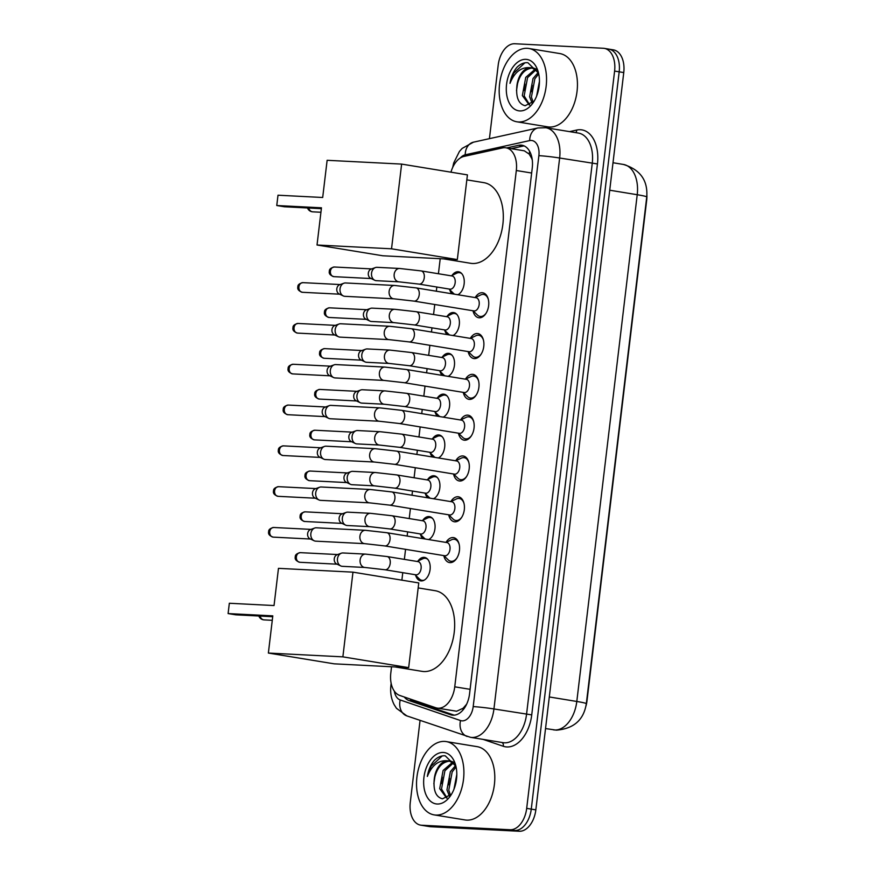 <?xml version="1.0" encoding="UTF-8"?>
<svg xmlns="http://www.w3.org/2000/svg" width="875" height="875" viewBox="0 0 875 875"><rect width="100%" height="100%" fill="white"/><g stroke="black" fill="none" stroke-linecap="round" stroke-linejoin="round"><path stroke-width="1.31" d="M452.003 293.781A11.889 7.427 99.3 0 1 449.706 289.68M452.036 275.428A11.889 7.427 99.3 0 1 458.106 271.72A11.889 7.427 99.3 0 1 458.62 271.775A11.889 7.427 99.3 0 1 464.264 282.297A11.889 7.427 99.3 0 1 457.866 294.744M447.147 334.589A11.889 7.427 99.3 0 1 444.839 330.488M447.18 316.225A11.889 7.427 99.3 0 1 453.239 312.528A11.889 7.427 99.3 0 1 453.753 312.583A11.889 7.427 99.3 0 1 459.408 323.094A11.889 7.427 99.3 0 1 452.998 335.552M442.28 375.397A11.889 7.427 99.3 0 1 439.972 371.295M442.312 357.033A11.889 7.427 99.3 0 1 448.372 353.336A11.889 7.427 99.3 0 1 448.886 353.391A11.889 7.427 99.3 0 1 454.541 363.902A11.889 7.427 99.3 0 1 448.131 376.348M437.413 416.194A11.889 7.427 99.3 0 1 435.105 412.103M437.445 397.841A11.889 7.427 99.3 0 1 443.505 394.133A11.889 7.427 99.3 0 1 444.019 394.198A11.889 7.427 99.3 0 1 449.673 404.709A11.889 7.427 99.3 0 1 443.264 417.156M432.545 457.002A11.889 7.427 99.3 0 1 430.238 452.9M432.578 438.648A11.889 7.427 99.3 0 1 438.638 434.941A11.889 7.427 99.3 0 1 439.152 434.995A11.889 7.427 99.3 0 1 444.806 445.517A11.889 7.427 99.3 0 1 438.397 457.964M427.678 497.809A11.889 7.427 99.3 0 1 425.381 493.708M427.711 479.445A11.889 7.427 99.3 0 1 433.77 475.748A11.889 7.427 99.3 0 1 434.295 475.803A11.889 7.427 99.3 0 1 439.939 486.314A11.889 7.427 99.3 0 1 433.53 498.772M422.811 538.617A11.889 7.427 99.3 0 1 420.514 534.516M422.844 520.253A11.889 7.427 99.3 0 1 428.903 516.556A11.889 7.427 99.3 0 1 429.428 516.611A11.889 7.427 99.3 0 1 435.072 527.122A11.889 7.427 99.3 0 1 428.673 539.569M417.977 561.061A11.889 7.427 99.3 0 1 424.047 557.353A11.889 7.427 99.3 0 1 424.561 557.419A11.889 7.427 99.3 0 1 430.03 569.931A11.889 7.427 99.3 0 1 421.236 580.923A11.889 7.427 99.3 0 1 420.711 580.869A11.889 7.427 99.3 0 1 415.647 575.323M475.169 297.577A12.644 7.908 99.3 0 1 482.202 292.72A12.644 7.908 99.3 0 1 482.759 292.786A12.644 7.908 99.3 0 1 488.578 306.097A12.644 7.908 99.3 0 1 479.216 317.8A12.644 7.908 99.3 0 1 478.669 317.734A12.644 7.908 99.3 0 1 473.014 310.778M470.302 338.384A12.644 7.908 99.3 0 1 477.345 333.528A12.644 7.908 99.3 0 1 477.892 333.583A12.644 7.908 99.3 0 1 483.711 346.905A12.644 7.908 99.3 0 1 474.348 358.597A12.644 7.908 99.3 0 1 473.802 358.542A12.644 7.908 99.3 0 1 468.147 351.575M465.434 379.192A12.644 7.908 99.3 0 1 472.478 374.336A12.644 7.908 99.3 0 1 473.025 374.391A12.644 7.908 99.3 0 1 478.844 387.713A12.644 7.908 99.3 0 1 469.481 399.405A12.644 7.908 99.3 0 1 468.934 399.35A12.644 7.908 99.3 0 1 463.28 392.383M460.578 419.989A12.644 7.908 99.3 0 1 467.611 415.144A12.644 7.908 99.3 0 1 468.158 415.198A12.644 7.908 99.3 0 1 473.988 428.52A12.644 7.908 99.3 0 1 464.625 440.213A12.644 7.908 99.3 0 1 464.067 440.158A12.644 7.908 99.3 0 1 458.413 433.191M455.711 460.797A12.644 7.908 99.3 0 1 462.744 455.941A12.644 7.908 99.3 0 1 463.291 456.006A12.644 7.908 99.3 0 1 469.12 469.317A12.644 7.908 99.3 0 1 459.758 481.02A12.644 7.908 99.3 0 1 459.2 480.955A12.644 7.908 99.3 0 1 453.545 473.998M450.844 501.605A12.644 7.908 99.3 0 1 457.877 496.748A12.644 7.908 99.3 0 1 458.423 496.803A12.644 7.908 99.3 0 1 464.253 510.125A12.644 7.908 99.3 0 1 454.891 521.817A12.644 7.908 99.3 0 1 454.344 521.763A12.644 7.908 99.3 0 1 448.678 514.795M445.977 542.413A12.644 7.908 99.3 0 1 453.009 537.556A12.644 7.908 99.3 0 1 453.567 537.611A12.644 7.908 99.3 0 1 459.386 550.933A12.644 7.908 99.3 0 1 450.023 562.625A12.644 7.908 99.3 0 1 449.477 562.57A12.644 7.908 99.3 0 1 443.811 555.603M391.552 666.761L390.797 673.094A22.291 13.934 -80.7 0 0 399.744 695.45L435.761 707.744A22.291 13.934 -80.7 0 0 437.172 708.094L456.63 711.233L463.094 708.258L466.342 704.539A7.427 4.648 -80.7 0 0 466.539 704.419M437.172 708.094A22.291 13.934 -80.7 0 0 438.145 708.203A22.291 13.934 -80.7 0 0 454.748 686.82L516.316 170.516A22.291 13.934 -80.7 0 0 505.947 147.809A22.291 13.934 -80.7 0 0 502.512 147.919L464.023 156.406A22.291 13.934 -80.7 0 0 450.964 172.178M532.087 158.583A7.427 4.648 -80.7 0 0 531.508 158.036L529.167 154.077L524.333 150.828L505.947 147.809M466.758 703.948A22.291 13.934 99.3 0 1 466.342 704.539M531.508 158.036A22.291 13.934 99.3 0 1 532.284 159.994M585.944 706.092A20.059 12.545 -80.7 0 0 586.972 701.028L646.691 200.167A20.059 12.545 -80.7 0 0 646.898 195.366M440.213 258.705L438.419 273.744M436.833 287.033L436.341 291.211M434.755 304.511L433.552 314.541M431.966 327.83L431.473 332.019M429.888 345.308L428.684 355.348M427.109 368.638L426.606 372.827M425.02 386.116L423.828 396.156M422.242 409.445L421.739 413.634M420.153 426.923L418.961 436.964M417.375 450.253L416.872 454.431M415.286 467.731L414.094 477.761M412.508 491.05L412.005 495.239M410.419 508.528L409.227 518.569M407.641 531.858L407.137 536.047M405.562 549.336L404.359 559.377M402.773 572.666L401.877 580.158M607.841 49.011A22.291 13.934 99.3 0 1 608.814 49.12A22.291 13.934 99.3 0 1 619.183 71.827L531.267 809.112A22.291 13.934 99.3 0 1 514.653 830.495L426.191 825.989A22.291 13.934 99.3 0 1 425.217 825.88A22.291 13.934 99.3 0 0 426.191 825.989L514.653 830.495A22.291 13.934 99.3 0 0 531.267 809.112L619.183 71.827A22.291 13.934 99.3 0 0 608.814 49.12L613.386 49.864A22.291 13.934 99.3 0 1 623.755 72.57L535.839 809.867A22.291 13.934 99.3 0 1 519.236 831.25L430.762 826.733A22.291 13.934 99.3 0 1 429.8 826.634L420.645 825.136A22.291 13.934 99.3 0 1 410.277 802.43L420.055 720.409M404.261 696.992A22.291 13.934 -80.7 0 0 409.15 700.602L450.57 714.744A22.291 13.934 -80.7 0 0 451.981 715.094A22.291 13.934 -80.7 0 0 452.955 715.203A22.291 13.934 -80.7 0 0 469.558 693.82L532.262 167.923A22.291 13.934 -80.7 0 0 521.905 145.217A22.291 13.934 -80.7 0 0 518.47 145.327L506.669 147.93M489.431 138.655L498.192 65.133A22.291 13.934 99.3 0 1 514.795 43.75L603.269 48.267A22.291 13.934 99.3 0 1 604.231 48.366A22.291 13.934 99.3 0 1 614.6 71.072L526.684 808.369A22.291 13.934 99.3 0 1 510.081 829.752L421.608 825.234A22.291 13.934 99.3 0 1 420.645 825.136M511.252 148.673L523.042 146.081A22.291 13.934 99.3 0 1 524.136 145.895M454.223 715.17L413.733 701.356A22.291 13.934 99.3 0 1 409.883 698.906M444.609 741.409A37.144 23.22 99.3 0 1 446.228 741.584A37.144 23.22 99.3 0 1 463.334 780.708A37.144 23.22 99.3 0 1 435.827 815.062A37.144 23.22 99.3 0 1 434.219 814.898A37.144 23.22 99.3 0 1 417.102 775.764A37.144 23.22 99.3 0 1 444.609 741.409M446.228 741.584L477.116 746.648A37.144 23.22 99.3 0 1 494.233 785.772A37.144 23.22 99.3 0 1 466.725 820.127A37.144 23.22 99.3 0 1 465.106 819.952L434.219 814.898M455.93 766.325L445.255 755.825C441.459 755.464 437.828 756.973 434.35 760.353C430.752 764.586 428.422 769.945 427.35 776.442C431.78 765.362 438.397 760.134 447.202 760.769A18.572 11.616 99.3 0 0 434.175 779.887C433.3 790.825 436.067 797.136 442.477 798.82L451.478 794.227M437.15 804.016A25.998 16.253 99.3 0 1 423.927 777.405A25.998 16.253 99.3 0 1 443.297 752.456A25.998 16.253 99.3 0 1 455.591 764.991A25.998 16.253 99.3 0 1 450.559 795.703A25.998 16.253 99.3 0 1 437.15 804.016M453.458 762.847L444.916 770.755L441.514 788.977L447.027 797.956M452.616 762.245L443.1 770.459L439.698 788.67L446.677 798.12M456.072 766.948L452.178 771.947L448.777 790.158L450.505 795.331M455.645 765.505L450.363 771.652L446.961 789.862L449.487 796.294M456.805 774.419L453.972 789.184M454.169 762.377L450.92 761.173M455.306 764.673L449.105 760.878L447.202 760.769M450.045 761.075C441.809 761.852 436.527 768.13 434.175 779.887M449.553 778.291L448.459 784.886M442.291 777.098L441.197 783.694M435.017 775.906L433.858 783.705M442.225 755.923L431.091 766.227L427.35 776.442M527.264 48.311A37.144 23.22 99.3 0 1 528.872 48.486A37.144 23.22 99.3 0 1 545.978 87.609A37.144 23.22 99.3 0 1 518.481 121.964A37.144 23.22 99.3 0 1 516.862 121.8A37.144 23.22 99.3 0 1 499.756 82.666A37.144 23.22 99.3 0 1 527.264 48.311M528.872 48.486L559.77 53.55A37.144 23.22 99.3 0 1 576.877 92.673A37.144 23.22 99.3 0 1 549.369 127.028A37.144 23.22 99.3 0 1 547.761 126.853L516.862 121.8M538.573 73.227L527.909 62.727C524.103 62.366 520.472 63.875 516.994 67.255C513.395 71.487 511.066 76.847 509.994 83.355C514.423 72.264 521.041 67.036 529.845 67.67A18.572 11.616 99.3 0 0 516.819 86.789C515.944 97.727 518.711 104.038 525.131 105.722L534.133 101.128M519.794 110.917A25.998 16.253 99.3 0 1 506.57 84.306A25.998 16.253 99.3 0 1 525.941 59.358A25.998 16.253 99.3 0 1 538.234 71.892A25.998 16.253 99.3 0 1 533.203 102.605A25.998 16.253 99.3 0 1 519.794 110.917M536.102 69.748L527.559 77.656L524.158 95.878L529.67 104.858M535.27 69.147L525.744 77.361L522.342 95.572L529.331 105.022M538.716 73.85L534.833 78.848L531.42 97.07L533.148 102.233M538.289 72.406L533.017 78.553L529.605 96.764L532.131 103.195M539.448 81.32L536.627 96.086M536.812 69.289L533.564 68.075M537.961 71.575L531.748 67.78L529.845 67.67M532.689 67.977C524.464 68.764 519.17 75.031 516.819 86.789M532.197 85.192L531.103 91.788M524.934 84L523.841 90.595M517.672 82.808L516.502 90.606M524.88 62.836L513.745 73.128L509.994 83.355M418.173 587.913L435.214 590.713A40.862 25.55 99.3 0 1 454.038 633.752A40.862 25.55 99.3 0 1 423.773 671.541A40.862 25.55 99.3 0 1 422.002 671.344L395.084 666.936M274.039 605.544L229.338 603.258L228.102 613.572L272.803 615.858L268.373 653.056L342.869 656.852L352.975 572.152L278.469 568.345L274.039 605.544M352.975 572.152L418.764 582.925L408.669 667.636L334.162 663.83L268.373 653.056M408.669 667.636L342.869 656.852M228.102 613.572L235.769 614.83L272.705 616.711M466.834 179.867L483.875 182.656A40.862 25.55 99.3 0 1 502.688 225.695A40.862 25.55 99.3 0 1 472.434 263.484A40.862 25.55 99.3 0 1 470.662 263.298L443.745 258.891M322.689 197.488L277.998 195.212L276.762 205.527L321.464 207.802L317.023 245L391.53 248.806L401.625 164.095L327.13 160.3L322.689 197.488M401.625 164.095L467.425 174.88L457.33 259.58L382.823 255.773L317.023 245M457.33 259.58L391.53 248.806M276.762 205.527L284.43 206.773L321.366 208.666M443.855 555.614L448.262 559.902A11.145 6.967 -80.7 0 0 450.866 561.28A11.145 6.967 -80.7 0 0 451.347 561.323A11.145 6.967 -80.7 0 0 456.903 558.031M459.156 544.283A11.145 6.967 -80.7 0 0 454.464 539.284A11.145 6.967 -80.7 0 0 453.983 539.23A11.145 6.967 -80.7 0 0 451.555 539.755L446.009 542.413M444.434 555.691A6.683 4.178 -80.7 0 0 444.719 555.756A6.683 4.178 -80.7 0 0 445.003 555.778A6.683 4.178 -80.7 0 0 449.958 549.598A6.683 4.178 -80.7 0 0 446.873 542.555A6.683 4.178 -80.7 0 0 446.589 542.522M365.422 530.305A6.683 5.206 -87.1 0 0 359.997 535.719A6.683 5.206 -87.1 0 0 359.931 536.134A6.683 5.206 -87.1 0 0 364.744 543.659L315.667 541.155A6.683 5.206 -87.1 0 1 315.219 541.1A6.683 5.206 -87.1 0 1 314.07 540.739A6.683 5.206 -87.1 0 1 310.855 533.63A6.683 5.206 -87.1 0 1 314.716 528.041A6.683 5.206 -87.1 0 1 316.345 527.8L365.422 530.305L386.914 532.733A6.683 4.178 -80.7 0 0 386.63 532.7M314.07 540.739L309.947 538.759A4.823 3.762 -87.1 0 1 307.628 533.63A4.823 3.762 -87.1 0 1 310.417 529.594L314.716 528.041M448.722 514.806L453.119 519.094A11.145 6.967 -80.7 0 0 455.722 520.472A11.145 6.967 -80.7 0 0 456.214 520.527A11.145 6.967 -80.7 0 0 461.77 517.223M464.023 503.486A11.145 6.967 -80.7 0 0 459.331 498.477A11.145 6.967 -80.7 0 0 458.85 498.422A11.145 6.967 -80.7 0 0 456.422 498.947L450.877 501.605M449.291 514.883A6.683 4.178 -80.7 0 0 449.586 514.948A6.683 4.178 -80.7 0 0 449.87 514.981A6.683 4.178 -80.7 0 0 454.825 508.791A6.683 4.178 -80.7 0 0 451.741 501.747A6.683 4.178 -80.7 0 0 451.456 501.714M370.289 489.497A6.683 5.206 -87.1 0 0 364.853 494.922A6.683 5.206 -87.1 0 0 364.798 495.337A6.683 5.206 -87.1 0 0 369.611 502.852L320.534 500.347A6.683 5.206 -87.1 0 1 320.075 500.303A6.683 5.206 -87.1 0 1 318.938 499.931A6.683 5.206 -87.1 0 1 315.722 492.822A6.683 5.206 -87.1 0 1 319.583 487.244A6.683 5.206 -87.1 0 1 321.213 486.992L370.289 489.497L391.781 491.925A6.683 4.178 -80.7 0 0 391.497 491.892M318.938 499.931L314.814 497.962A4.823 3.762 -87.1 0 1 312.495 492.822A4.823 3.762 -87.1 0 1 315.284 488.786L319.583 487.244M453.589 473.998L457.986 478.297A11.145 6.967 -80.7 0 0 460.589 479.664A11.145 6.967 -80.7 0 0 461.081 479.719A11.145 6.967 -80.7 0 0 466.637 476.416M468.891 462.678A11.145 6.967 -80.7 0 0 464.198 457.669A11.145 6.967 -80.7 0 0 463.706 457.625A11.145 6.967 -80.7 0 0 461.289 458.139L455.744 460.808M454.158 474.075A6.683 4.178 -80.7 0 0 454.442 474.141A6.683 4.178 -80.7 0 0 454.738 474.173A6.683 4.178 -80.7 0 0 459.692 467.983A6.683 4.178 -80.7 0 0 456.608 460.95A6.683 4.178 -80.7 0 0 456.323 460.917M375.156 448.689A6.683 5.206 -87.1 0 0 369.72 454.114A6.683 5.206 -87.1 0 0 369.666 454.53A6.683 5.206 -87.1 0 0 374.467 462.044L325.391 459.539A6.683 5.206 -87.1 0 1 324.942 459.495A6.683 5.206 -87.1 0 1 323.805 459.134A6.683 5.206 -87.1 0 1 320.589 452.025A6.683 5.206 -87.1 0 1 324.45 446.436A6.683 5.206 -87.1 0 1 326.08 446.184L375.156 448.689L396.648 451.128A6.683 4.178 -80.7 0 0 396.353 451.095M323.805 459.134L319.681 457.155A4.823 3.762 -87.1 0 1 317.363 452.014A4.823 3.762 -87.1 0 1 320.152 447.989L324.45 446.436M458.445 433.191L462.853 437.489A11.145 6.967 -80.7 0 0 465.456 438.856A11.145 6.967 -80.7 0 0 465.938 438.911A11.145 6.967 -80.7 0 0 471.505 435.619M473.758 421.87A11.145 6.967 -80.7 0 0 469.066 416.861A11.145 6.967 -80.7 0 0 468.573 416.817A11.145 6.967 -80.7 0 0 466.156 417.331L460.611 420M459.025 433.278A6.683 4.178 -80.7 0 0 459.309 433.333A6.683 4.178 -80.7 0 0 459.605 433.366A6.683 4.178 -80.7 0 0 464.559 427.186A6.683 4.178 -80.7 0 0 461.475 420.142A6.683 4.178 -80.7 0 0 461.18 420.109M380.023 407.892A6.683 5.206 -87.1 0 0 374.588 413.306A6.683 5.206 -87.1 0 0 374.533 413.722A6.683 5.206 -87.1 0 0 379.334 421.247L330.258 418.742A6.683 5.206 -87.1 0 1 329.809 418.688A6.683 5.206 -87.1 0 1 328.661 418.327A6.683 5.206 -87.1 0 1 325.456 411.217A6.683 5.206 -87.1 0 1 329.317 405.628A6.683 5.206 -87.1 0 1 330.947 405.387L380.023 407.892L401.516 410.32A6.683 4.178 -80.7 0 0 401.22 410.288M328.661 418.327L324.548 416.347A4.823 3.762 -87.1 0 1 322.23 411.217A4.823 3.762 -87.1 0 1 325.019 407.181L329.317 405.628M463.312 392.394L467.72 396.681A11.145 6.967 -80.7 0 0 470.323 398.059A11.145 6.967 -80.7 0 0 470.805 398.103A11.145 6.967 -80.7 0 0 476.372 394.811M478.614 381.062A11.145 6.967 -80.7 0 0 473.922 376.064A11.145 6.967 -80.7 0 0 473.441 376.009A11.145 6.967 -80.7 0 0 471.023 376.534L465.478 379.192M463.892 392.47A6.683 4.178 -80.7 0 0 464.177 392.536A6.683 4.178 -80.7 0 0 464.472 392.558A6.683 4.178 -80.7 0 0 469.416 386.378A6.683 4.178 -80.7 0 0 466.342 379.334A6.683 4.178 -80.7 0 0 466.047 379.302M384.88 367.084A6.683 5.206 -87.1 0 0 379.455 372.498A6.683 5.206 -87.1 0 0 379.4 372.914A6.683 5.206 -87.1 0 0 384.202 380.439L335.125 377.934A6.683 5.206 -87.1 0 1 334.677 377.88A6.683 5.206 -87.1 0 1 333.528 377.519A6.683 5.206 -87.1 0 1 330.312 370.409A6.683 5.206 -87.1 0 1 334.173 364.82A6.683 5.206 -87.1 0 1 335.803 364.58L384.88 367.084L406.383 369.512A6.683 4.178 -80.7 0 0 406.087 369.48M333.528 377.519L329.416 375.539A4.823 3.762 -87.1 0 1 327.097 370.409A4.823 3.762 -87.1 0 1 329.875 366.373L334.173 364.82M468.18 351.586L472.587 355.873A11.145 6.967 -80.7 0 0 475.191 357.252A11.145 6.967 -80.7 0 0 475.672 357.306A11.145 6.967 -80.7 0 0 481.228 354.003M483.481 340.266A11.145 6.967 -80.7 0 0 478.789 335.256A11.145 6.967 -80.7 0 0 478.308 335.202A11.145 6.967 -80.7 0 0 475.891 335.727L470.345 338.384M468.759 351.662A6.683 4.178 -80.7 0 0 469.044 351.728A6.683 4.178 -80.7 0 0 469.339 351.761A6.683 4.178 -80.7 0 0 474.283 345.57A6.683 4.178 -80.7 0 0 471.209 338.527A6.683 4.178 -80.7 0 0 470.914 338.494M389.747 326.277A6.683 5.206 -87.1 0 0 384.322 331.702A6.683 5.206 -87.1 0 0 384.256 332.117A6.683 5.206 -87.1 0 0 389.069 339.631L339.992 337.127A6.683 5.206 -87.1 0 1 339.544 337.083A6.683 5.206 -87.1 0 1 338.395 336.711A6.683 5.206 -87.1 0 1 335.18 329.602A6.683 5.206 -87.1 0 1 339.041 324.023A6.683 5.206 -87.1 0 1 340.67 323.772L389.747 326.277L411.25 328.705A6.683 4.178 -80.7 0 0 410.955 328.672M338.395 336.711L334.283 334.742A4.823 3.762 -87.1 0 1 331.953 329.602A4.823 3.762 -87.1 0 1 334.742 325.566L339.041 324.023M473.047 310.778L477.455 315.077A11.145 6.967 -80.7 0 0 480.058 316.444A11.145 6.967 -80.7 0 0 480.539 316.498A11.145 6.967 -80.7 0 0 486.095 313.195M488.348 299.458A11.145 6.967 -80.7 0 0 483.656 294.448A11.145 6.967 -80.7 0 0 483.175 294.394A11.145 6.967 -80.7 0 0 480.758 294.919L475.213 297.587M473.627 310.855A6.683 4.178 -80.7 0 0 473.911 310.92A6.683 4.178 -80.7 0 0 474.195 310.953A6.683 4.178 -80.7 0 0 479.15 304.762A6.683 4.178 -80.7 0 0 476.077 297.73A6.683 4.178 -80.7 0 0 475.781 297.697M394.614 285.469A6.683 5.206 -87.1 0 0 389.189 290.894A6.683 5.206 -87.1 0 0 389.123 291.309A6.683 5.206 -87.1 0 0 393.936 298.823L344.859 296.319A6.683 5.206 -87.1 0 1 344.411 296.275A6.683 5.206 -87.1 0 1 343.262 295.914A6.683 5.206 -87.1 0 1 340.047 288.805A6.683 5.206 -87.1 0 1 343.908 283.216A6.683 5.206 -87.1 0 1 345.538 282.964L394.614 285.469L416.106 287.897A6.683 4.178 -80.7 0 0 415.822 287.875M343.262 295.914L339.139 293.934A4.823 3.762 -87.1 0 1 336.82 288.794A4.823 3.762 -87.1 0 1 339.609 284.769L343.908 283.216M414.969 574.667L419.377 578.955A11.145 6.967 -80.7 0 0 421.98 580.322A11.145 6.967 -80.7 0 0 422.461 580.377A11.145 6.967 -80.7 0 0 424.353 580.081M427.755 559.322A11.145 6.967 -80.7 0 0 425.578 558.337A11.145 6.967 -80.7 0 0 425.097 558.283A11.145 6.967 -80.7 0 0 422.68 558.808L417.134 561.466M415.548 574.744A6.683 4.178 -80.7 0 0 415.833 574.809A6.683 4.178 -80.7 0 0 416.128 574.831A6.683 4.178 -80.7 0 0 421.072 568.652A6.683 4.178 -80.7 0 0 417.998 561.608A6.683 4.178 -80.7 0 0 417.703 561.575M365.608 554.116A6.683 5.206 -87.1 0 0 360.172 559.541A6.683 5.206 -87.1 0 0 360.117 559.956A6.683 5.206 -87.1 0 0 364.93 567.47L342.3 566.322A6.683 5.206 -87.1 0 1 341.841 566.267A6.683 5.206 -87.1 0 1 340.703 565.906A6.683 5.206 -87.1 0 1 337.488 558.797A6.683 5.206 -87.1 0 1 341.348 553.208A6.683 5.206 -87.1 0 1 342.978 552.967L365.608 554.116L387.1 556.544A6.683 4.178 -80.7 0 0 386.816 556.511M340.703 565.906L336.58 563.927A4.823 3.762 -87.1 0 1 334.261 558.797A4.823 3.762 -87.1 0 1 337.05 554.761L341.348 553.208M428.323 539.514A11.145 6.967 -80.7 0 0 429.22 539.273M432.622 518.525A11.145 6.967 -80.7 0 0 430.445 517.53A11.145 6.967 -80.7 0 0 429.964 517.475A11.145 6.967 -80.7 0 0 427.547 518L422.002 520.658M420.416 533.936A6.683 4.178 -80.7 0 0 420.7 534.002A6.683 4.178 -80.7 0 0 420.995 534.034A6.683 4.178 -80.7 0 0 425.939 527.844A6.683 4.178 -80.7 0 0 422.866 520.8A6.683 4.178 -80.7 0 0 422.57 520.767M370.475 513.308A6.683 5.206 -87.1 0 0 365.039 518.733A6.683 5.206 -87.1 0 0 364.984 519.148A6.683 5.206 -87.1 0 0 369.786 526.663L347.156 525.514A6.683 5.206 -87.1 0 1 346.708 525.459A6.683 5.206 -87.1 0 1 345.57 525.098A6.683 5.206 -87.1 0 1 342.355 517.989A6.683 5.206 -87.1 0 1 346.216 512.4A6.683 5.206 -87.1 0 1 347.845 512.159L370.475 513.308L391.967 515.747A6.683 4.178 -80.7 0 0 391.672 515.714M345.57 525.098L341.447 523.119A4.823 3.762 -87.1 0 1 339.128 517.989A4.823 3.762 -87.1 0 1 341.917 513.953L346.216 512.4M419.836 533.859L424.244 538.147A11.145 6.967 -80.7 0 0 425.447 539.044M433.18 498.706A11.145 6.967 -80.7 0 0 434.087 498.466M437.489 477.717A11.145 6.967 -80.7 0 0 435.312 476.722A11.145 6.967 -80.7 0 0 434.831 476.667A11.145 6.967 -80.7 0 0 432.414 477.192L426.869 479.861M425.283 493.128A6.683 4.178 -80.7 0 0 425.567 493.194A6.683 4.178 -80.7 0 0 425.852 493.227A6.683 4.178 -80.7 0 0 430.806 487.036A6.683 4.178 -80.7 0 0 427.733 480.003A6.683 4.178 -80.7 0 0 427.438 479.97M375.342 472.511A6.683 5.206 -87.1 0 0 369.906 477.925A6.683 5.206 -87.1 0 0 369.852 478.341A6.683 5.206 -87.1 0 0 374.653 485.866L352.023 484.706A6.683 5.206 -87.1 0 1 351.575 484.663A6.683 5.206 -87.1 0 1 350.427 484.291A6.683 5.206 -87.1 0 1 347.222 477.181A6.683 5.206 -87.1 0 1 351.083 471.603A6.683 5.206 -87.1 0 1 352.713 471.352L375.342 472.511L396.834 474.939A6.683 4.178 -80.7 0 0 396.539 474.906M350.427 484.291L346.314 482.322A4.823 3.762 -87.1 0 1 343.995 477.181A4.823 3.762 -87.1 0 1 346.784 473.145L351.083 471.603M424.703 493.052L429.111 497.35A11.145 6.967 -80.7 0 0 430.314 498.236M438.047 457.909A11.145 6.967 -80.7 0 0 438.955 457.669M442.356 436.909A11.145 6.967 -80.7 0 0 440.18 435.914A11.145 6.967 -80.7 0 0 439.698 435.87A11.145 6.967 -80.7 0 0 437.27 436.384L431.736 439.053M430.15 452.32A6.683 4.178 -80.7 0 0 430.434 452.386A6.683 4.178 -80.7 0 0 430.719 452.419A6.683 4.178 -80.7 0 0 435.673 446.239A6.683 4.178 -80.7 0 0 432.589 439.195A6.683 4.178 -80.7 0 0 432.305 439.162M380.198 431.703A6.683 5.206 -87.1 0 0 374.773 437.117A6.683 5.206 -87.1 0 0 374.708 437.533A6.683 5.206 -87.1 0 0 379.52 445.058L356.891 443.898A6.683 5.206 -87.1 0 1 356.442 443.855A6.683 5.206 -87.1 0 1 355.294 443.494A6.683 5.206 -87.1 0 1 352.089 436.384A6.683 5.206 -87.1 0 1 355.95 430.795A6.683 5.206 -87.1 0 1 357.569 430.544L380.198 431.703L401.702 434.131A6.683 4.178 -80.7 0 0 401.406 434.098M355.294 443.494L351.181 441.514A4.823 3.762 -87.1 0 1 348.862 436.373A4.823 3.762 -87.1 0 1 351.652 432.337L355.95 430.795M429.57 452.244L433.978 456.542A11.145 6.967 -80.7 0 0 435.181 457.439M442.914 417.102A11.145 6.967 -80.7 0 0 443.822 416.861M447.223 396.102A11.145 6.967 -80.7 0 0 445.047 395.117A11.145 6.967 -80.7 0 0 444.566 395.062A11.145 6.967 -80.7 0 0 442.137 395.588L436.592 398.245M435.017 411.523A6.683 4.178 -80.7 0 0 435.302 411.578A6.683 4.178 -80.7 0 0 435.586 411.611A6.683 4.178 -80.7 0 0 440.541 405.431A6.683 4.178 -80.7 0 0 437.456 398.387A6.683 4.178 -80.7 0 0 437.172 398.355M385.066 390.895A6.683 5.206 -87.1 0 0 379.641 396.32A6.683 5.206 -87.1 0 0 379.575 396.736A6.683 5.206 -87.1 0 0 384.387 404.25L361.758 403.102A6.683 5.206 -87.1 0 1 361.309 403.047A6.683 5.206 -87.1 0 1 360.161 402.686A6.683 5.206 -87.1 0 1 356.945 395.577A6.683 5.206 -87.1 0 1 360.806 389.988A6.683 5.206 -87.1 0 1 362.436 389.747L385.066 390.895L406.569 393.323A6.683 4.178 -80.7 0 0 406.273 393.291M360.161 402.686L356.048 400.706A4.823 3.762 -87.1 0 1 353.719 395.577A4.823 3.762 -87.1 0 1 356.508 391.541L360.806 389.988M434.438 411.447L438.834 415.734A11.145 6.967 -80.7 0 0 440.048 416.631M447.781 376.294A11.145 6.967 -80.7 0 0 448.689 376.053M452.08 355.305A11.145 6.967 -80.7 0 0 449.914 354.309A11.145 6.967 -80.7 0 0 449.433 354.255A11.145 6.967 -80.7 0 0 447.005 354.78L441.459 357.438M439.873 370.716A6.683 4.178 -80.7 0 0 440.169 370.781A6.683 4.178 -80.7 0 0 440.453 370.814A6.683 4.178 -80.7 0 0 445.408 364.623A6.683 4.178 -80.7 0 0 442.323 357.58A6.683 4.178 -80.7 0 0 442.039 357.547M389.933 350.087A6.683 5.206 -87.1 0 0 384.508 355.513A6.683 5.206 -87.1 0 0 384.442 355.928A6.683 5.206 -87.1 0 0 389.255 363.442L366.625 362.294A6.683 5.206 -87.1 0 1 366.177 362.239A6.683 5.206 -87.1 0 1 365.028 361.878A6.683 5.206 -87.1 0 1 361.812 354.769A6.683 5.206 -87.1 0 1 365.673 349.18A6.683 5.206 -87.1 0 1 367.303 348.939L389.933 350.087L411.425 352.527A6.683 4.178 -80.7 0 0 411.141 352.494M365.028 361.878L360.905 359.898A4.823 3.762 -87.1 0 1 358.586 354.769A4.823 3.762 -87.1 0 1 361.375 350.733L365.673 349.18M439.305 370.639L443.702 374.927A11.145 6.967 -80.7 0 0 444.916 375.823M452.648 335.486A11.145 6.967 -80.7 0 0 453.545 335.245M456.947 314.497A11.145 6.967 -80.7 0 0 454.781 313.502A11.145 6.967 -80.7 0 0 454.289 313.447A11.145 6.967 -80.7 0 0 451.872 313.972L446.327 316.641M444.741 329.908A6.683 4.178 -80.7 0 0 445.025 329.973A6.683 4.178 -80.7 0 0 445.32 330.006A6.683 4.178 -80.7 0 0 450.275 323.816A6.683 4.178 -80.7 0 0 447.191 316.772A6.683 4.178 -80.7 0 0 446.895 316.75M394.8 309.291A6.683 5.206 -87.1 0 0 389.375 314.705A6.683 5.206 -87.1 0 0 389.309 315.12A6.683 5.206 -87.1 0 0 394.122 322.645L371.492 321.486A6.683 5.206 -87.1 0 1 371.044 321.442A6.683 5.206 -87.1 0 1 369.895 321.07A6.683 5.206 -87.1 0 1 366.68 313.961A6.683 5.206 -87.1 0 1 370.541 308.383A6.683 5.206 -87.1 0 1 372.17 308.131L394.8 309.291L416.292 311.719A6.683 4.178 -80.7 0 0 416.008 311.686M369.895 321.07L365.772 319.102A4.823 3.762 -87.1 0 1 363.453 313.961A4.823 3.762 -87.1 0 1 366.242 309.925L370.541 308.383M444.172 329.831L448.569 334.13A11.145 6.967 -80.7 0 0 449.783 335.016M457.516 294.689A11.145 6.967 -80.7 0 0 458.413 294.448M461.814 273.689A11.145 6.967 -80.7 0 0 459.637 272.694A11.145 6.967 -80.7 0 0 459.156 272.65A11.145 6.967 -80.7 0 0 456.739 273.164L451.194 275.833M449.608 289.1A6.683 4.178 -80.7 0 0 449.892 289.166A6.683 4.178 -80.7 0 0 450.188 289.198A6.683 4.178 -80.7 0 0 455.131 283.019A6.683 4.178 -80.7 0 0 452.058 275.975A6.683 4.178 -80.7 0 0 451.763 275.942M399.667 268.483A6.683 5.206 -87.1 0 0 394.231 273.897A6.683 5.206 -87.1 0 0 394.177 274.312A6.683 5.206 -87.1 0 0 398.989 281.838L376.359 280.678A6.683 5.206 -87.1 0 1 375.9 280.634A6.683 5.206 -87.1 0 1 374.762 280.273A6.683 5.206 -87.1 0 1 371.547 273.164A6.683 5.206 -87.1 0 1 375.408 267.575A6.683 5.206 -87.1 0 1 377.038 267.323L399.667 268.483L421.159 270.911A6.683 4.178 -80.7 0 0 420.875 270.878M374.762 280.273L370.639 278.294A4.823 3.762 -87.1 0 1 368.32 273.153A4.823 3.762 -87.1 0 1 371.109 269.117L375.408 267.575M449.028 289.023L453.436 293.322A11.145 6.967 -80.7 0 0 454.65 294.219M529.681 151.397A22.291 16.877 77.6 0 0 529.167 154.077M411.523 699.464A22.291 17.292 108.8 0 0 411.808 700.438M463.094 708.258A22.291 17.292 108.8 0 0 462.962 710.019M470.094 689.325L454.748 686.82M531.661 173.031L516.316 170.516M553.372 729.837A29.717 18.583 -80.7 0 0 554.663 729.98A29.717 18.583 -80.7 0 0 576.8 701.466A25.998 1.411 6.8 0 1 586.316 703.719C583.778 719.895 573.803 728.711 556.413 730.166L545.53 728.558M549.303 696.959L576.8 701.466L637.219 194.72A29.717 18.583 -80.7 0 0 623.405 164.445C640.216 169.575 647.992 180.414 646.745 196.963A25.998 1.411 -173.2 0 0 637.219 194.72L609.733 190.214M623.755 72.57L614.6 71.072M535.839 809.867L526.684 808.369M519.236 831.25L510.081 829.752M430.762 826.733L421.608 825.234M394.341 691.152A14.853 9.286 -80.7 0 0 400.203 699.967L460.523 720.552A14.853 9.286 -80.7 0 0 462.12 720.858A14.853 9.286 -80.7 0 0 473.189 706.606L538.88 155.662A14.853 9.286 -80.7 0 0 531.322 140.459A14.853 9.286 -80.7 0 0 529.681 140.591L465.216 154.809A14.853 9.286 -80.7 0 0 460.305 157.981M538.88 155.662A14.853 0.809 -173.2 0 1 559.639 158.014L493.938 708.958A29.717 18.583 99.3 0 1 471.8 737.461A29.717 18.583 99.3 0 1 470.509 737.33L503.125 742.667A29.717 18.583 -80.7 0 0 504.416 742.809A29.717 18.583 -80.7 0 0 526.553 714.295L592.244 163.352A29.717 18.583 -80.7 0 0 578.43 133.077L545.814 127.739A29.717 18.583 99.3 0 1 559.639 158.014L597.439 163.942L531.738 714.886L493.938 708.958A14.853 0.809 -173.2 0 0 473.189 706.606M545.814 127.739L537.928 127.958A14.853 11.255 77.6 0 0 529.681 140.591M531.738 714.886A33.425 20.902 99.3 0 1 506.833 746.955A33.425 20.902 99.3 0 1 503.256 746.266L483.098 739.386M569.559 131.622L576.734 130.047A33.425 20.902 99.3 0 1 597.439 163.942M576.734 130.047A3.719 2.811 -102.4 0 1 575.728 132.639M502.042 742.492A3.719 2.888 -71.2 0 1 503.256 746.266M537.928 127.958L473.452 142.177A14.853 11.255 77.6 0 0 465.216 154.809M391.552 685.027A14.853 0.809 -173.2 0 0 390.928 685.18L390.698 688.034C390.425 694.05 391.573 699.584 394.155 704.67L396.484 708.334L406.853 715.903L470.509 737.33M400.203 699.967A14.853 11.528 108.8 0 0 406.853 715.903M460.523 720.552A14.853 11.528 108.8 0 0 467.173 736.488M453.447 715.214L450.57 714.744M413.733 701.356L409.15 700.602M523.042 146.081L518.47 145.327M260.05 616.066A5.939 4.627 92.9 0 0 263.714 619.839A5.939 4.627 92.9 0 0 264.108 619.883A5.939 5.939 0 0 1 258.836 616.011M308.7 208.02A5.939 4.627 92.9 0 0 312.364 211.794A5.939 4.627 92.9 0 0 312.769 211.838A5.939 5.939 0 0 1 307.497 207.955M273.689 527.483C270.156 528.281 268.483 529.692 268.647 531.727C268.045 534.111 269.566 535.916 273.197 537.13A4.823 3.762 -87.1 0 1 269.73 531.694A4.823 3.762 -87.1 0 1 273.689 527.483L310.997 529.386M268.647 531.727L269.73 531.694M444.719 555.756L384.759 545.923A6.683 4.178 -80.7 0 0 385.044 545.956A6.683 4.178 -80.7 0 0 390.064 539.131A6.683 4.178 -80.7 0 0 386.914 532.733L446.873 542.555M278.556 486.675C275.023 487.473 273.35 488.884 273.514 490.93C272.913 493.314 274.422 495.108 278.064 496.322A4.823 3.762 -87.1 0 1 274.597 490.886A4.823 3.762 -87.1 0 1 278.556 486.675L315.864 488.578M273.514 490.93L274.597 490.886M449.586 514.948L389.627 505.127A6.683 4.178 -80.7 0 0 389.911 505.159A6.683 4.178 -80.7 0 0 394.931 498.323A6.683 4.178 -80.7 0 0 391.781 491.925L451.741 501.747M283.423 445.867C279.891 446.666 278.217 448.088 278.381 450.122C277.78 452.506 279.289 454.3 282.931 455.514A4.823 3.762 -87.1 0 1 279.453 450.089A4.823 3.762 -87.1 0 1 283.423 445.867L320.731 447.77M278.381 450.122L279.453 450.089M454.442 474.141L394.483 464.319A6.683 4.178 -80.7 0 0 394.778 464.352A6.683 4.178 -80.7 0 0 399.798 457.516A6.683 4.178 -80.7 0 0 396.648 451.128L456.608 460.95M288.291 405.07C284.758 405.858 283.073 407.28 283.248 409.314C282.636 411.698 284.156 413.503 287.798 414.706A4.823 3.762 -87.1 0 1 284.32 409.281A4.823 3.762 -87.1 0 1 288.291 405.07L325.598 406.973M283.248 409.314L284.32 409.281M459.309 433.333L399.35 423.511A6.683 4.178 -80.7 0 0 399.645 423.544A6.683 4.178 -80.7 0 0 404.666 416.708A6.683 4.178 -80.7 0 0 401.516 410.32L461.475 420.142M293.158 364.263C289.625 365.061 287.941 366.472 288.116 368.506C287.503 370.891 289.023 372.695 292.666 373.909A4.823 3.762 -87.1 0 1 289.188 368.473A4.823 3.762 -87.1 0 1 293.158 364.263L330.455 366.166M288.116 368.506L289.188 368.473M464.177 392.536L404.217 382.703A6.683 4.178 -80.7 0 0 404.512 382.736A6.683 4.178 -80.7 0 0 409.533 375.911A6.683 4.178 -80.7 0 0 406.383 369.512L466.342 379.334M298.025 323.455C294.492 324.253 292.808 325.664 292.983 327.709C292.37 330.094 293.891 331.887 297.533 333.102A4.823 3.762 -87.1 0 1 294.055 327.666A4.823 3.762 -87.1 0 1 298.025 323.455L335.322 325.358M292.983 327.709L294.055 327.666M469.044 351.728L409.084 341.906A6.683 4.178 -80.7 0 0 409.38 341.939A6.683 4.178 -80.7 0 0 414.4 335.103A6.683 4.178 -80.7 0 0 411.25 328.705L471.209 338.527M302.881 282.647C299.359 283.445 297.675 284.867 297.85 286.902C297.238 289.286 298.758 291.08 302.389 292.294A4.823 3.762 -87.1 0 1 298.922 286.869A4.823 3.762 -87.1 0 1 302.881 282.647L340.189 284.55M297.85 286.902L298.922 286.869M473.911 310.92L413.952 301.098A6.683 4.178 -80.7 0 0 414.236 301.131A6.683 4.178 -80.7 0 0 419.267 294.295A6.683 4.178 -80.7 0 0 416.106 287.897L476.077 297.73M300.322 552.65C296.789 553.438 295.116 554.859 295.28 556.894C294.678 559.278 296.188 561.083 299.83 562.286A4.823 3.762 -87.1 0 1 296.362 556.861A4.823 3.762 -87.1 0 1 300.322 552.65L337.63 554.553M295.28 556.894L296.362 556.861M364.93 567.47L384.934 569.745A6.683 4.178 -80.7 0 0 385.23 569.778A6.683 4.178 -80.7 0 0 390.25 562.942A6.683 4.178 -80.7 0 0 387.1 556.544L417.998 561.608M305.189 511.842C301.656 512.641 299.983 514.052 300.147 516.086C299.545 518.47 301.055 520.275 304.697 521.489A4.823 3.762 -87.1 0 1 301.219 516.053A4.823 3.762 -87.1 0 1 305.189 511.842L342.497 513.745M300.147 516.086L301.219 516.053M369.786 526.663L389.802 528.938A6.683 4.178 -80.7 0 0 390.097 528.97A6.683 4.178 -80.7 0 0 395.117 522.134A6.683 4.178 -80.7 0 0 391.967 515.747L422.866 520.8M310.056 471.034C306.523 471.833 304.839 473.244 305.014 475.289C304.412 477.673 305.922 479.467 309.564 480.681A4.823 3.762 -87.1 0 1 306.086 475.245A4.823 3.762 -87.1 0 1 310.056 471.034L347.364 472.938M305.014 475.289L306.086 475.245M374.653 485.866L394.669 488.13A6.683 4.178 -80.7 0 0 394.964 488.162A6.683 4.178 -80.7 0 0 399.984 481.327A6.683 4.178 -80.7 0 0 396.834 474.939L427.733 480.003M314.923 430.227C311.391 431.025 309.706 432.447 309.881 434.481C309.269 436.866 310.789 438.659 314.431 439.873A4.823 3.762 -87.1 0 1 310.953 434.438A4.823 3.762 -87.1 0 1 314.923 430.227L352.231 432.13M309.881 434.481L310.953 434.438M379.52 445.058L399.536 447.322A6.683 4.178 -80.7 0 0 399.831 447.355A6.683 4.178 -80.7 0 0 404.852 440.53A6.683 4.178 -80.7 0 0 401.702 434.131L432.589 439.195M319.791 389.43C316.258 390.217 314.573 391.639 314.748 393.673C314.136 396.058 315.656 397.863 319.298 399.066A4.823 3.762 -87.1 0 1 315.82 393.641A4.823 3.762 -87.1 0 1 319.791 389.43L357.088 391.333M314.748 393.673L315.82 393.641M384.387 404.25L404.403 406.525A6.683 4.178 -80.7 0 0 404.688 406.558A6.683 4.178 -80.7 0 0 409.719 399.722A6.683 4.178 -80.7 0 0 406.569 393.323L437.456 398.387M324.647 348.622C321.125 349.42 319.441 350.831 319.616 352.866C319.003 355.25 320.523 357.055 324.155 358.269A4.823 3.762 -87.1 0 1 320.688 352.833A4.823 3.762 -87.1 0 1 324.647 348.622L361.955 350.525M319.616 352.866L320.688 352.833M389.255 363.442L409.27 365.717A6.683 4.178 -80.7 0 0 409.555 365.75A6.683 4.178 -80.7 0 0 414.586 358.914A6.683 4.178 -80.7 0 0 411.425 352.527L442.323 357.58M329.514 307.814C325.992 308.613 324.308 310.023 324.472 312.069C323.87 314.453 325.391 316.247 329.022 317.461A4.823 3.762 -87.1 0 1 325.555 312.025A4.823 3.762 -87.1 0 1 329.514 307.814L366.822 309.717M324.472 312.069L325.555 312.025M394.122 322.645L414.137 324.909A6.683 4.178 -80.7 0 0 414.422 324.942A6.683 4.178 -80.7 0 0 419.442 318.106A6.683 4.178 -80.7 0 0 416.292 311.719L447.191 316.772M334.381 267.006C330.848 267.805 329.175 269.227 329.339 271.261C328.738 273.645 330.247 275.439 333.889 276.653A4.823 3.762 -87.1 0 1 330.422 271.217A4.823 3.762 -87.1 0 1 334.381 267.006L371.689 268.909M329.339 271.261L330.422 271.217M398.989 281.838L419.005 284.102A6.683 4.178 -80.7 0 0 419.289 284.134A6.683 4.178 -80.7 0 0 424.309 277.309A6.683 4.178 -80.7 0 0 421.159 270.911L452.058 275.975M646.745 196.963L586.316 703.719M623.405 164.445L613.003 162.739M604.231 48.366L608.814 49.12M473.452 142.177L462.153 148.411L459.397 151.506L453.709 162.969L452.714 167.398M391.147 683.331L390.928 685.18M272.278 620.298L264.108 619.883M320.928 212.253L312.769 211.838M454.464 539.284L457.002 539.7M450.866 561.28L453.403 561.695M364.744 543.659L384.759 545.923M273.197 537.13L310.505 539.033M459.331 498.477L461.869 498.892M455.722 520.472L458.27 520.888M369.611 502.852L389.627 505.127M278.064 496.322L315.372 498.225M464.198 457.669L466.736 458.084M460.589 479.664L463.137 480.08M374.467 462.044L394.483 464.319M282.931 455.514L320.239 457.417M469.066 416.861L471.603 417.287M465.456 438.856L468.005 439.272M379.334 421.247L399.35 423.511M287.798 414.706L325.106 416.62M473.922 376.064L476.47 376.48M470.323 398.059L472.861 398.475M384.202 380.439L404.217 382.703M292.666 373.909L329.963 375.812M478.789 335.256L481.337 335.672M475.191 357.252L477.728 357.667M389.069 339.631L409.084 341.906M297.533 333.102L334.83 335.005M483.656 294.448L486.205 294.864M480.058 316.444L482.595 316.859M393.936 298.823L413.952 301.098M302.389 292.294L339.697 294.197M425.578 558.337L426.989 558.567M421.98 580.322L423.391 580.562M415.833 574.809L384.934 569.745M299.83 562.286L337.137 564.189M430.445 517.53L431.856 517.759M420.7 534.002L389.802 528.938M304.697 521.489L342.005 523.392M435.312 476.722L436.723 476.952M425.567 493.194L394.669 488.13M309.564 480.681L346.872 482.584M440.18 435.914L441.591 436.155M430.434 452.386L399.536 447.322M314.431 439.873L351.728 441.777M445.047 395.117L446.458 395.347M435.302 411.578L404.403 406.525M319.298 399.066L356.595 400.969M449.914 354.309L451.314 354.539M440.169 370.781L409.27 365.717M324.155 358.269L361.463 360.172M454.781 313.502L456.181 313.731M445.025 329.973L414.137 324.909M329.022 317.461L366.33 319.364M459.637 272.694L461.048 272.923M449.892 289.166L419.005 284.102M333.889 276.653L371.197 278.556"/></g></svg>
